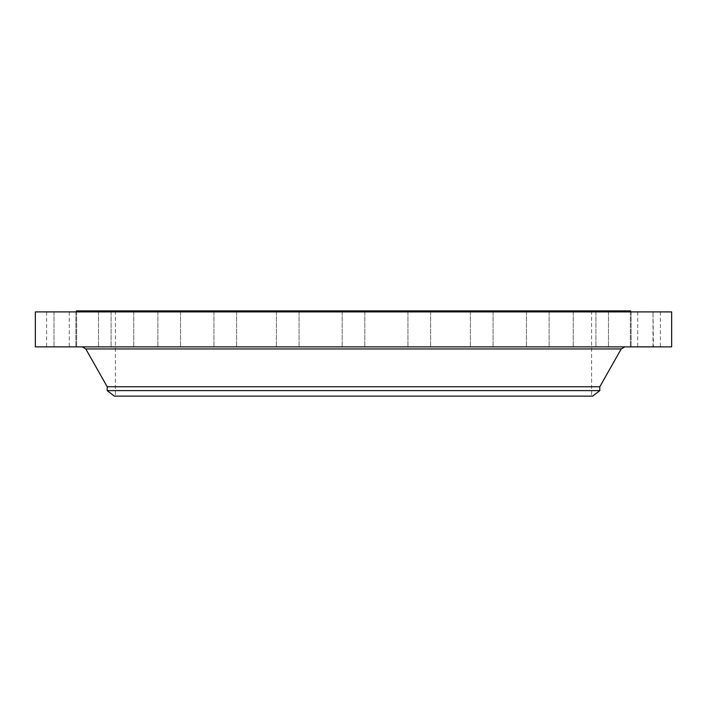 <?xml version="1.0" encoding="UTF-8"?>
<svg xmlns="http://www.w3.org/2000/svg" width="707" height="707" viewBox="0 0 707 707"><rect width="100%" height="100%" fill="white"/><g stroke="black" fill="none" stroke-linecap="round" stroke-linejoin="round"><path stroke-width="0.53" stroke-dasharray="3.54 2.65" d="M639.128 311.902L660.4 311.902L639.128 311.902M639.128 346.872L660.4 346.872L639.128 346.872M671.65 311.902L35.35 311.902M486.345 311.902L76.4 311.902L486.345 311.902M633.172 311.902L652.994 311.902L633.172 311.902M613.199 311.902L631.13 311.902L613.199 311.902M580.2 311.902L595.921 311.902L580.2 311.902M535.835 311.902L549.118 311.902L535.835 311.902M482.324 311.902L470.411 311.902L482.324 311.902M422.353 311.902L407.939 311.902L422.353 311.902M358.935 311.902L342.17 311.902L358.935 311.902M295.234 311.902L276.402 311.902L295.234 311.902M234.468 311.902L213.929 311.902L234.468 311.902M179.658 311.902L157.882 311.902L179.658 311.902M133.57 311.902L111.079 311.902L133.57 311.902M98.512 311.902L75.87 311.902L98.512 311.902M76.241 311.902L54.006 311.902L76.241 311.902M67.872 311.902L46.6 311.902L67.872 311.902M73.828 311.902L54.006 311.902L73.828 311.902M93.801 311.902L75.87 311.902L93.801 311.902M126.8 311.902L111.079 311.902L126.8 311.902M171.165 311.902L157.882 311.902L171.165 311.902M224.676 311.902L236.589 311.902L224.676 311.902M284.647 311.902L299.061 311.902L284.647 311.902M411.766 311.902L430.598 311.902L411.766 311.902M472.532 311.902L493.071 311.902L472.532 311.902M527.342 311.902L549.118 311.902L527.342 311.902M573.43 311.902L595.921 311.902L573.43 311.902M608.488 311.902L631.13 311.902L608.488 311.902M630.759 311.902L652.994 311.902L630.759 311.902M671.65 346.872L35.35 346.872M630.6 310.868L76.4 310.868M467.654 310.868L115.4 310.868L467.654 310.868M467.654 396.132L115.4 396.132L467.654 396.132M592.625 396.132L114.375 396.132M599.81 390.626L107.19 390.626M599.81 386.747L107.19 386.747M483.561 346.872L82.215 346.872L483.561 346.872M73.828 346.872L54.006 346.872L73.828 346.872M613.199 346.872L631.13 346.872L613.199 346.872M93.801 346.872L75.87 346.872L93.801 346.872M580.2 346.872L595.921 346.872L580.2 346.872M126.8 346.872L111.079 346.872L126.8 346.872M535.835 346.872L549.118 346.872L535.835 346.872M171.165 346.872L157.882 346.872L171.165 346.872M482.324 346.872L470.411 346.872L482.324 346.872M224.676 346.872L236.589 346.872L224.676 346.872M422.353 346.872L407.939 346.872L422.353 346.872M284.647 346.872L299.061 346.872L284.647 346.872M358.935 346.872L342.17 346.872L358.935 346.872M295.234 346.872L276.402 346.872L295.234 346.872M411.766 346.872L430.598 346.872L411.766 346.872M234.468 346.872L213.929 346.872L234.468 346.872M472.532 346.872L493.071 346.872L472.532 346.872M179.658 346.872L157.882 346.872L179.658 346.872M527.342 346.872L549.118 346.872L527.342 346.872M133.57 346.872L111.079 346.872L133.57 346.872M573.43 346.872L595.921 346.872L573.43 346.872M98.512 346.872L75.87 346.872L98.512 346.872M608.488 346.872L631.13 346.872L608.488 346.872M76.241 346.872L54.006 346.872L76.241 346.872M630.759 346.872L652.994 346.872L630.759 346.872M67.872 346.872L46.6 346.872L67.872 346.872M633.172 346.872L652.994 346.872L633.172 346.872M648.133 346.872L639.004 346.872L648.133 346.872M647.939 346.624L640.745 346.624L647.939 346.624M639.976 346.624L639.42 346.624L639.976 346.624M641.532 346.624L640.975 346.624L641.532 346.624M654.558 346.624L654.01 346.624L654.558 346.624M651.845 346.624L651.288 346.624L651.845 346.624M647.983 346.624L648.531 346.624L647.983 346.624M642.583 346.624L643.131 346.624L642.583 346.624M652.897 346.624L653.445 346.624L652.897 346.624M646.49 346.872L653.683 346.872L646.49 346.872M647.232 346.872L649.273 346.872L647.205 346.624M647.126 346.872L649.592 346.624L647.126 346.872M647.4 346.872L645.853 346.872L647.4 346.624M646.445 346.872L645.898 346.872L646.472 346.624M639.862 346.872L640.418 346.872L639.862 346.872M641.417 346.872L641.974 346.872L641.417 346.872M654.452 346.872L655 346.872L654.452 346.872M651.73 346.872L652.287 346.872L651.73 346.872M648.089 346.872L647.541 346.872L648.089 346.872M642.69 346.872L642.142 346.872L642.69 346.872M653.003 346.872L652.455 346.872L653.445 346.872L652.994 311.902L652.994 346.872M621.206 348.958L85.794 348.958M660.4 311.902L660.4 346.872M637.741 311.902L637.741 346.872M591.6 310.868L591.6 396.132M115.4 310.868L115.4 396.132M54.006 311.902L54.006 346.872L54.006 311.902M76.665 311.902L76.665 346.872L76.665 311.902M631.13 311.902L631.13 346.872L631.13 311.902M608.471 311.902L608.471 346.872L608.471 311.902M75.87 311.902L75.87 346.872L75.87 311.902M98.529 311.902L98.529 346.872L98.529 311.902M595.921 311.902L595.921 346.872L595.921 311.902M573.253 311.902L573.253 346.872L573.253 311.902M111.079 311.902L111.079 346.872L111.079 311.902M133.747 311.902L133.747 346.872L133.747 311.902M549.118 311.902L549.118 346.872L549.118 311.902M526.459 311.902L526.459 346.872L526.459 311.902M157.882 311.902L157.882 346.872L157.882 311.902M180.541 311.902L180.541 346.872L180.541 311.902M493.071 311.902L493.071 346.872L493.071 311.902M470.411 311.902L470.411 346.872L470.411 311.902M213.929 311.902L213.929 346.872L213.929 311.902M236.589 311.902L236.589 346.872L236.589 311.902M430.598 311.902L430.598 346.872L430.598 311.902M407.939 311.902L407.939 346.872L407.939 311.902M276.402 311.902L276.402 346.872L276.402 311.902M299.061 311.902L299.061 346.872L299.061 311.902M364.83 311.902L364.83 346.872L364.83 311.902M342.17 311.902L342.17 346.872L342.17 311.902M630.335 311.902L630.335 346.872L630.335 311.902M46.6 311.902L46.6 346.872M69.259 311.902L69.259 346.872"/><path stroke-width="1.06" d="M35.35 311.902L671.65 311.902L671.65 346.872L35.35 346.872L35.35 311.902M76.4 311.902L76.4 310.868L630.6 310.868L630.6 311.902M599.81 390.626L107.19 390.626L114.375 396.132L592.625 396.132L599.81 390.626L599.81 386.747L621.206 348.958L624.785 346.872M107.19 390.626L107.19 386.747L599.81 386.747M107.19 386.747L85.794 348.958L621.206 348.958M85.794 348.958L82.215 346.872"/></g></svg>
